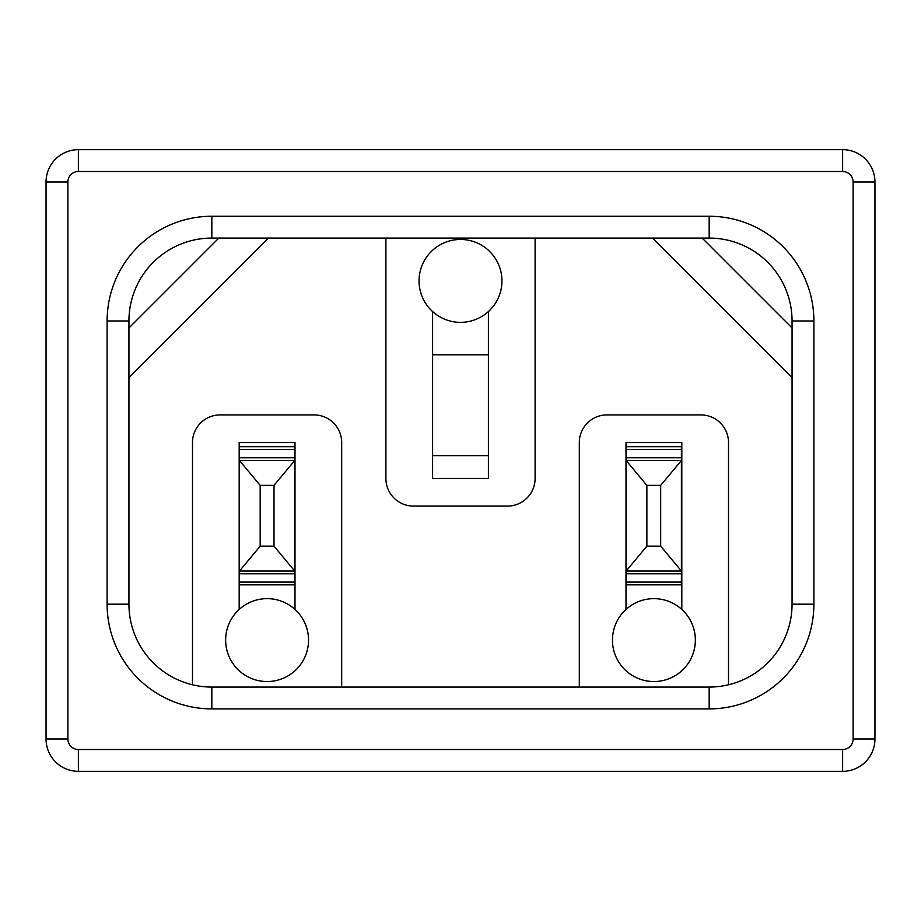 <?xml version="1.0" encoding="UTF-8"?>
<svg xmlns="http://www.w3.org/2000/svg" width="921" height="921" viewBox="0 0 921 921"><rect width="100%" height="100%" fill="white"/><g stroke="black" fill="none" stroke-linecap="round" stroke-linejoin="round"><path stroke-width="1.38" d="M225.645 640.095A41.445 41.445 0 0 0 267.09 681.54A41.445 41.445 0 0 0 294.996 609.449L294.996 442.541L239.184 442.541L239.184 609.449A41.445 41.445 0 0 0 225.645 640.095M695.355 640.095A41.445 41.445 0 0 1 653.91 681.54A41.445 41.445 0 0 1 626.004 609.449A41.445 41.445 0 0 1 695.355 640.095M626.004 609.449L626.004 442.541L681.816 442.541L681.816 609.449M488.406 354.815L432.594 354.815M432.594 455.665L488.406 455.665M432.594 311.551A41.445 41.445 0 0 0 488.406 311.551L488.406 478.46L432.594 478.46L432.594 311.551A41.445 41.445 0 0 1 460.5 239.46A41.445 41.445 0 0 1 488.406 311.551M535.101 238.079L535.101 478.46A27.63 27.63 0 0 1 507.471 506.09L413.529 506.09A27.63 27.63 0 0 1 385.899 478.46L385.899 238.079M192.489 684.775L192.489 442.541A27.63 27.63 0 0 1 220.119 414.911L314.061 414.911A27.63 27.63 0 0 1 341.691 442.541L341.691 687.066M728.511 684.775L728.511 442.541A27.63 27.63 0 0 0 700.881 414.911L606.939 414.911A27.63 27.63 0 0 0 579.309 442.541L579.309 687.066M211.83 687.066L709.17 687.066A82.89 82.89 0 0 0 792.06 604.176L792.06 320.969A82.89 82.89 0 0 0 709.17 238.079L211.83 238.079A82.89 82.89 0 0 0 128.94 320.969L128.94 604.176A82.89 82.89 0 0 0 211.83 687.066L211.83 708.894L709.17 708.894L709.17 687.066A82.89 82.89 0 0 0 792.06 604.176L813.888 604.176L813.888 320.969L792.06 320.969A82.89 82.89 0 0 0 709.17 238.079L709.17 216.251L211.83 216.251L211.83 238.079M128.94 377.61L268.471 238.079L128.94 377.61L128.94 327.98L218.841 238.079M652.529 238.079L792.06 377.61L792.06 327.98L702.159 238.079M294.996 609.449A41.445 41.445 0 0 0 239.184 609.449M78.377 749.51A10.499 10.499 0 0 1 67.878 739.01L46.05 739.01L46.05 181.99A32.327 32.327 0 0 1 78.377 149.663L842.623 149.663L842.623 171.49A10.499 10.499 0 0 1 853.122 181.99L874.95 181.99L874.95 739.01A32.327 32.327 0 0 1 842.623 771.338A32.327 32.327 0 0 0 874.95 739.01L853.122 739.01A10.499 10.499 0 0 1 842.623 749.51L842.623 771.338L78.377 771.338L78.377 749.51L842.623 749.51M46.05 739.01A32.327 32.327 0 0 0 78.377 771.338A32.327 32.327 0 0 1 46.05 739.01M874.95 181.99A32.327 32.327 0 0 0 842.623 149.663A32.327 32.327 0 0 1 874.95 181.99M681.402 457.737L626.142 457.737L626.142 446.685L681.402 446.685L681.402 460.5L660.679 485.367L646.864 485.367L646.864 546.153L626.142 571.02L626.142 584.835L681.402 584.835L681.402 573.783L626.142 573.783M626.142 457.737L626.142 460.5L646.864 485.367M646.864 546.153L660.679 546.153L681.402 571.02L681.402 460.5L626.142 460.5L626.142 571.02L681.402 571.02L681.402 573.783M660.679 546.153L660.679 485.367M294.72 457.737L239.46 457.737L239.46 446.685L294.72 446.685L294.72 460.5L273.998 485.367L260.183 485.367L260.183 546.153L239.46 571.02L239.46 584.835L294.72 584.835L294.72 573.783L239.46 573.783M239.46 457.737L239.46 460.5L260.183 485.367M260.183 546.153L273.998 546.153L294.72 571.02L294.72 460.5L239.46 460.5L239.46 571.02L294.72 571.02L294.72 573.783M273.998 546.153L273.998 485.367M709.17 708.894A104.718 104.718 0 0 0 813.888 604.176M813.888 320.969A104.718 104.718 0 0 0 709.17 216.251M211.83 216.251A104.718 104.718 0 0 0 107.112 320.969L128.94 320.969M107.112 320.969L107.112 604.176L128.94 604.176M107.112 604.176A104.718 104.718 0 0 0 211.83 708.894M67.878 181.99A10.499 10.499 0 0 1 78.377 171.49L78.377 149.663A32.327 32.327 0 0 0 46.05 181.99L67.878 181.99L67.878 739.01M78.377 171.49L842.623 171.49M853.122 181.99L853.122 739.01M681.402 449.448L626.142 449.448M681.402 582.072L626.142 582.072M294.72 449.448L239.46 449.448M294.72 582.072L239.46 582.072"/></g></svg>
